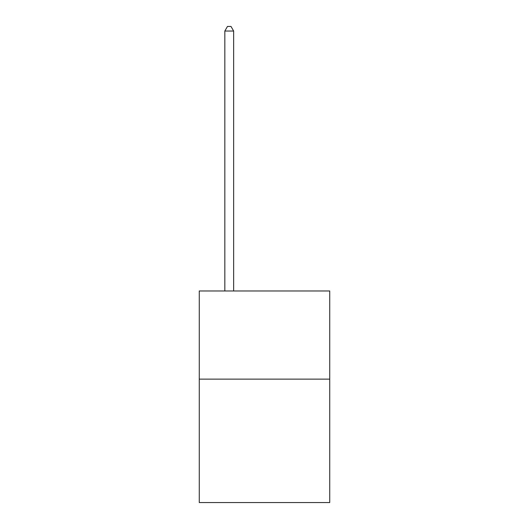<?xml version="1.0" encoding="UTF-8"?>
<svg xmlns="http://www.w3.org/2000/svg" width="529" height="529" viewBox="0 0 529 529"><rect width="100%" height="100%" fill="white"/><g stroke="black" fill="none" stroke-linecap="round" stroke-linejoin="round"><path stroke-width="0.79" d="M329.732 379.134L329.732 502.55L199.268 502.55L199.268 290.983L329.732 290.983L329.732 379.134L199.268 379.134M233.646 290.983L233.646 31.032L224.832 31.032L224.832 290.983M224.832 31.032L227.477 26.45L231.001 26.45L233.646 31.032"/></g></svg>

